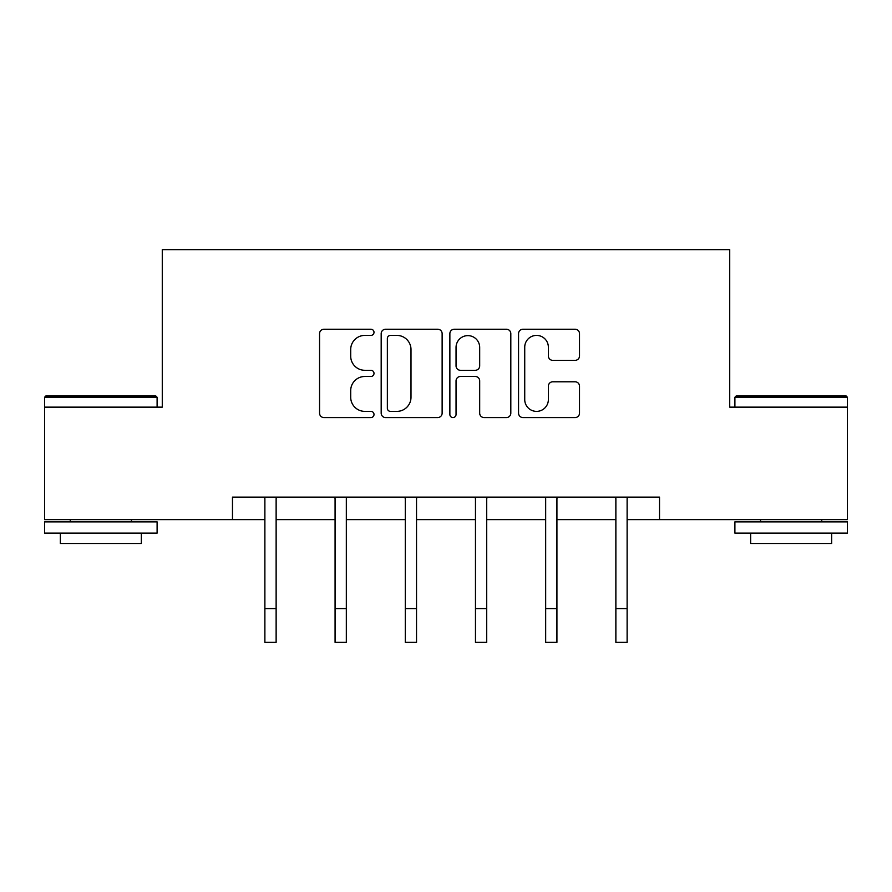 <?xml version="1.0" encoding="UTF-8"?>
<svg xmlns="http://www.w3.org/2000/svg" width="892" height="892" viewBox="0 0 892 892"><rect width="100%" height="100%" fill="white"/><g stroke="black" fill="none" stroke-linecap="round" stroke-linejoin="round"><path stroke-width="1.34" d="M374.004 332.315A3.089 3.089 0 0 0 370.905 329.226L323.974 329.226A4.415 4.415 0 0 0 319.559 333.641L319.559 413.141A4.415 4.415 0 0 0 323.974 417.567L370.905 417.567A3.089 3.089 0 0 0 374.004 414.468A3.089 3.089 0 0 0 370.905 411.379L364.839 411.379A14.138 14.138 0 0 1 350.701 397.241L350.701 390.618A14.138 14.138 0 0 1 364.839 376.48L370.905 376.48A3.089 3.089 0 0 0 374.004 373.391A3.089 3.089 0 0 0 370.905 370.303L364.839 370.303A14.138 14.138 0 0 1 350.701 356.164L350.701 349.541A14.138 14.138 0 0 1 364.839 335.403L370.905 335.403A3.089 3.089 0 0 0 374.004 332.315M575.084 360.357A4.415 4.415 0 0 0 579.51 355.941L579.51 333.641A4.415 4.415 0 0 0 575.084 329.226L522.968 329.226A4.415 4.415 0 0 0 518.553 333.641L518.553 413.141A4.415 4.415 0 0 0 522.968 417.567L575.084 417.567A4.415 4.415 0 0 0 579.51 413.141L579.51 386.203A4.415 4.415 0 0 0 575.084 381.787L552.784 381.787A4.415 4.415 0 0 0 548.368 386.203L548.368 399.56A11.819 11.819 0 0 1 536.549 411.379A11.819 11.819 0 0 1 524.73 399.56L524.73 347.222A11.819 11.819 0 0 1 536.549 335.403A11.819 11.819 0 0 1 548.368 347.222L548.368 355.941A4.415 4.415 0 0 0 552.784 360.357L575.084 360.357M232.477 519.646L44.6 519.646L44.6 407.142L162.277 407.142L162.277 249.637L729.723 249.637L729.723 407.142L847.4 407.142L847.4 519.646L659.523 519.646L659.523 497.145L232.477 497.145L232.477 519.646L264.879 519.646M442.131 333.641A4.415 4.415 0 0 0 437.716 329.226L385.6 329.226A4.415 4.415 0 0 0 381.185 333.641L381.185 413.141A4.415 4.415 0 0 0 385.6 417.567L437.716 417.567A4.415 4.415 0 0 0 442.131 413.141L442.131 333.641M454.284 329.226L506.4 329.226A4.415 4.415 0 0 1 510.815 333.641L510.815 413.141A4.415 4.415 0 0 1 506.4 417.567L484.1 417.567A4.415 4.415 0 0 1 479.684 413.141L479.684 380.906A4.415 4.415 0 0 0 475.258 376.48L460.462 376.48A4.415 4.415 0 0 0 456.046 380.906L456.046 414.468A3.089 3.089 0 0 1 452.958 417.567A3.089 3.089 0 0 1 449.869 414.468L449.869 333.641A4.415 4.415 0 0 1 454.284 329.226M276.13 519.646L335.08 519.646M346.33 519.646L405.28 519.646M416.531 519.646L475.469 519.646M486.72 519.646L545.67 519.646M556.92 519.646L615.87 519.646M627.121 519.646L659.523 519.646M390.451 335.403A3.089 3.089 0 0 0 387.362 338.503L387.362 408.291A3.089 3.089 0 0 0 390.451 411.379L396.862 411.379A14.138 14.138 0 0 0 411 397.241L411 349.541A14.138 14.138 0 0 0 396.862 335.403L390.451 335.403M479.684 347.445A11.819 11.819 0 0 0 467.865 335.626A11.819 11.819 0 0 0 456.046 347.445L456.046 365.887A4.415 4.415 0 0 0 460.462 370.303L475.258 370.303A4.415 4.415 0 0 0 479.684 365.887L479.684 347.445M264.3 497.145L264.879 498.55L264.879 608.612L276.13 608.612L276.13 498.55L276.698 497.145M264.879 608.612L264.879 642.363L276.13 642.363L276.13 608.612M45.949 395.892L155.754 395.892L157.103 397.241L44.6 397.241L45.949 395.892M100.852 533.137L44.6 533.137L44.6 521.898L157.103 521.898L157.103 533.137L100.852 533.137M141.349 533.137L141.349 543.496L60.355 543.496L60.355 533.137M736.246 395.892L846.051 395.892L847.4 397.241L734.897 397.241L736.246 395.892M791.148 533.137L734.897 533.137L734.897 521.898L847.4 521.898L847.4 533.137L791.148 533.137M831.645 533.137L831.645 543.496L750.651 543.496L750.651 533.137M334.5 497.145L335.08 498.55L335.08 608.612L346.33 608.612L346.33 498.55L346.899 497.145M335.08 608.612L335.08 642.363L346.33 642.363L346.33 608.612M404.7 497.145L405.28 498.55L405.28 608.612L416.531 608.612L416.531 498.55L417.099 497.145M405.28 608.612L405.28 642.363L416.531 642.363L416.531 608.612M474.901 497.145L475.469 498.55L475.469 608.612L486.72 608.612L486.72 498.55L487.3 497.145M475.469 608.612L475.469 642.363L486.72 642.363L486.72 608.612M545.101 497.145L545.67 498.55L545.67 608.612L556.92 608.612L556.92 498.55L557.5 497.145M545.67 608.612L545.67 642.363L556.92 642.363L556.92 608.612M615.302 497.145L615.87 498.55L615.87 608.612L627.121 608.612L627.121 498.55L627.7 497.145M615.87 608.612L615.87 642.363L627.121 642.363L627.121 608.612M44.6 407.142L44.6 397.241M70.245 521.898L70.245 519.646M131.447 521.898L131.447 519.646M157.103 407.142L157.103 397.241M734.897 407.142L734.897 397.241M760.553 521.898L760.553 519.646M821.755 521.898L821.755 519.646M847.4 407.142L847.4 397.241"/></g></svg>
